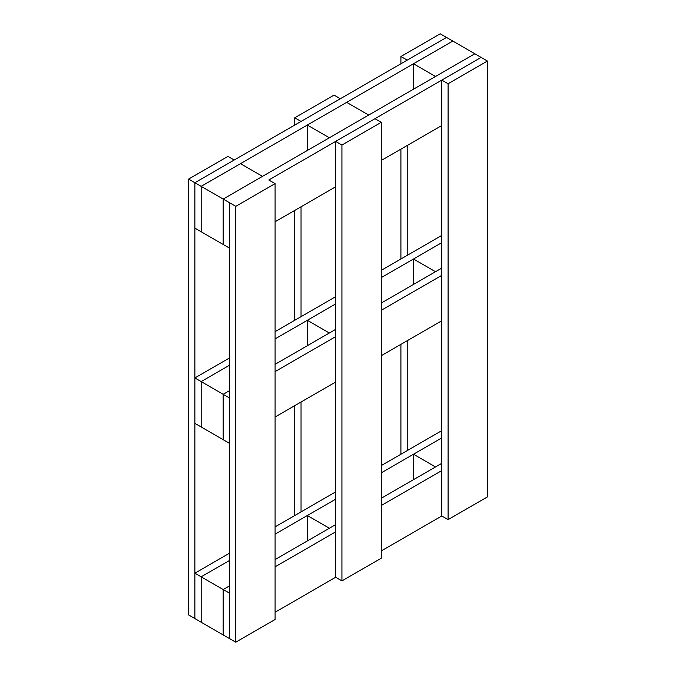 <?xml version="1.0" encoding="UTF-8"?>
<svg xmlns="http://www.w3.org/2000/svg" width="676" height="676" viewBox="0 0 676 676"><rect width="100%" height="100%" fill="white"/><g stroke="black" fill="none" stroke-linecap="round" stroke-linejoin="round"><path stroke-width="1.01" d="M235.772 206.332L235.772 642.2L223.181 634.933L223.181 589.531L229.477 585.898L223.181 589.531L229.477 593.165L229.477 638.567L229.477 202.699L235.772 206.332L275.09 183.627L268.795 179.993L481.126 57.409L441.808 80.114L448.095 83.739L487.413 61.043L474.831 53.776L223.181 199.065L229.477 202.699L229.477 248.1L223.181 244.467L223.181 199.065L201.169 186.356L201.169 231.758L194.874 228.125L194.874 182.723L201.169 186.356L201.169 231.758L223.181 244.467L223.181 199.065L262.508 176.36L240.487 163.651L201.169 186.356L452.819 41.067L413.492 63.764L413.492 89.19M441.808 125.516L381.256 160.474M335.642 186.804L275.09 221.77M275.09 183.627L275.09 619.495L235.772 642.2M413.492 63.764L435.513 76.481L474.831 53.776L440.228 33.8L400.91 56.505L407.205 60.13L446.523 37.433L194.874 182.723L194.874 618.591L194.874 573.189L201.169 576.822L201.169 622.224L188.587 614.957L188.587 179.089L194.874 182.723L234.192 160.018L227.905 156.384L188.587 179.089M381.256 277.616L441.808 242.65L413.492 259.001L435.513 271.71L441.808 268.076L381.256 303.042M275.09 338.904L335.642 303.946L307.326 320.289L329.347 333.006L335.642 329.373L275.09 364.33M229.477 390.669L223.181 394.302L229.477 397.927L229.477 443.338L223.181 439.704L223.181 394.302L201.169 381.585L201.169 426.987L194.874 423.353L194.874 377.952L201.169 381.585L201.169 426.987L223.181 439.704L223.181 394.302L229.477 390.669M441.808 275.343L381.256 310.301M335.642 336.64L275.09 371.597M441.808 320.745L381.256 355.711M335.642 382.041L275.09 416.999M381.256 472.845L441.808 437.887L413.492 454.23L435.513 466.947L441.808 463.313L381.256 498.271M275.09 534.141L335.642 499.184L307.326 515.526L329.347 528.235L335.642 524.61L275.09 559.567M441.808 470.58L381.256 505.538M335.642 531.868L275.09 566.834M441.808 80.114L441.808 515.982L381.256 550.94M335.642 141.402L341.929 145.036L381.256 122.339L374.96 118.706L335.642 141.402L335.642 577.27L275.09 612.236M441.808 235.392L381.256 270.349M335.642 296.68L275.09 331.646M229.477 357.976L194.874 377.952M229.477 365.243L201.169 381.585L229.477 365.243M441.808 430.62L381.256 465.587M335.642 491.917L275.09 526.874M229.477 553.213L194.874 573.189M229.477 560.472L201.169 576.822L201.169 622.224L223.181 634.933L223.181 589.531L201.169 576.822L229.477 560.472M381.256 122.339L381.256 558.207L341.929 580.904L341.929 145.036M335.642 577.27L341.929 580.904M487.413 61.043L487.413 496.911L448.095 519.616L448.095 83.739M441.808 515.982L448.095 519.616M294.744 117.793L301.04 121.426L340.358 98.73L334.071 95.096L294.744 117.793L294.744 125.06M294.744 210.413L294.744 320.289M294.744 405.651L294.744 515.526M301.04 206.788L301.04 316.664M301.04 402.017L301.04 511.893M400.91 56.505L400.91 63.764M400.91 149.126L400.91 259.001M400.91 344.354L400.91 454.23M407.205 145.492L407.205 255.367M407.205 340.721L407.205 450.605M307.326 515.526L307.326 540.952M413.492 454.23L413.492 479.656M307.326 320.289L307.326 345.715M307.326 125.06L329.347 137.769L368.673 115.072L346.653 102.355L307.326 125.06L307.326 150.486M413.492 259.001L413.492 284.427"/></g></svg>
